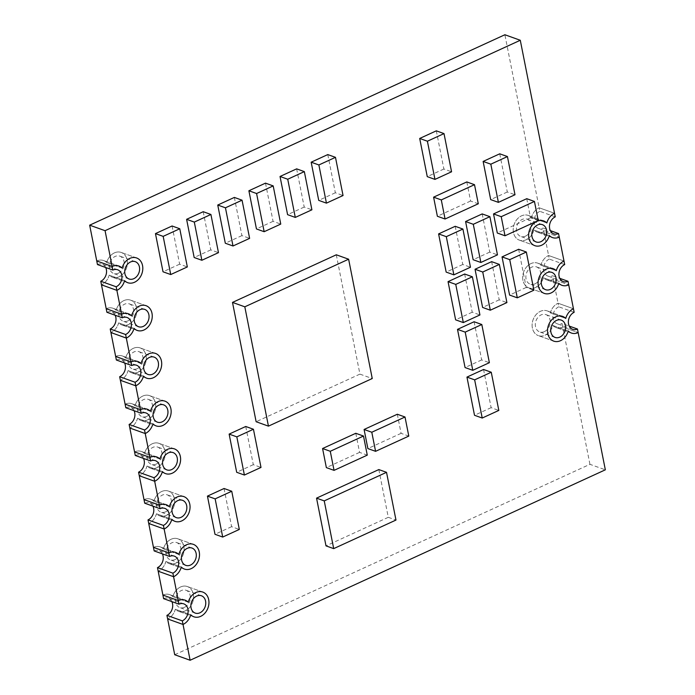 <?xml version="1.0" encoding="UTF-8"?>
<svg xmlns="http://www.w3.org/2000/svg" width="695" height="695" viewBox="0 0 695 695"><rect width="100%" height="100%" fill="white"/><g stroke="black" fill="none" stroke-linecap="round" stroke-linejoin="round"><path stroke-width="0.52" stroke-dasharray="3.48 2.61" d="M568.223 331.002L552.82 325.486A13.136 10.286 109.7 0 0 555.974 327.527A13.136 10.286 109.7 0 0 562.768 327.084L578.17 332.601L562.768 327.084A13.136 10.286 -70.3 0 1 555.974 327.527A13.136 10.286 -70.3 0 1 552.82 325.486A13.136 10.286 -70.3 0 1 538.33 335.615A13.136 10.286 109.7 0 0 552.82 325.486L568.223 331.002M565.739 318.432L550.336 312.915A13.136 10.286 109.7 0 0 547.182 310.882A13.136 10.286 109.7 0 0 533.074 319.787A13.136 10.286 109.7 0 0 538.33 335.615A13.136 10.286 -70.3 0 1 533.074 319.787A13.136 10.286 -70.3 0 1 547.182 310.882A13.136 10.286 -70.3 0 1 550.336 312.915A13.136 10.286 -70.3 0 1 558.042 303.22A13.136 10.286 109.7 0 0 550.336 312.915L565.739 318.432M574.148 312.316L558.745 306.799L558.042 303.22L573.445 308.736L558.042 303.22L553.316 279.355L568.718 284.872L553.316 279.355A13.136 10.286 -70.3 0 1 546.522 279.798A13.136 10.286 109.7 0 0 553.316 279.355L552.603 275.776L559.779 278.347M150.45 411.275L135.047 405.758A13.136 10.286 109.7 0 0 131.894 403.726A13.136 10.286 109.7 0 0 125.1 404.16A13.136 10.286 -70.3 0 1 131.894 403.726A13.136 10.286 -70.3 0 1 135.047 405.758A13.136 10.286 -70.3 0 1 149.538 395.629A13.136 10.286 109.7 0 0 135.047 405.758L150.45 411.275M152.935 423.846L137.532 418.329A13.136 10.286 109.7 0 0 140.685 420.371A13.136 10.286 109.7 0 0 154.794 411.466A13.136 10.286 109.7 0 0 149.538 395.629A13.136 10.286 -70.3 0 1 154.794 411.466A13.136 10.286 -70.3 0 1 140.685 420.371A13.136 10.286 -70.3 0 1 137.532 418.329A13.136 10.286 -70.3 0 1 129.826 428.024A13.136 10.286 109.7 0 0 137.532 418.329L152.935 423.846M122.094 268.088L106.691 262.58A13.136 10.286 109.7 0 0 103.538 260.538A13.136 10.286 109.7 0 0 96.753 260.972A13.136 10.286 -70.3 0 1 103.538 260.538A13.136 10.286 -70.3 0 1 106.691 262.58A13.136 10.286 -70.3 0 1 121.191 252.441A13.136 10.286 109.7 0 0 106.691 262.58L122.094 268.088M124.587 280.658L109.185 275.151A13.136 10.286 109.7 0 0 112.329 277.183A13.136 10.286 109.7 0 0 126.438 268.279A13.136 10.286 109.7 0 0 121.191 252.441A13.136 10.286 -70.3 0 1 126.438 268.279A13.136 10.286 -70.3 0 1 112.329 277.183A13.136 10.286 -70.3 0 1 109.185 275.151A13.136 10.286 -70.3 0 1 101.479 284.837A13.136 10.286 109.7 0 0 109.185 275.151L124.587 280.658M140.998 363.546L125.595 358.029A13.136 10.286 109.7 0 0 122.442 355.996A13.136 10.286 109.7 0 0 115.648 356.431A13.136 10.286 -70.3 0 1 122.442 355.996A13.136 10.286 -70.3 0 1 125.595 358.029A13.136 10.286 -70.3 0 1 140.086 347.9A13.136 10.286 109.7 0 0 125.595 358.029L140.998 363.546M143.483 376.117L128.08 370.6A13.136 10.286 109.7 0 0 131.233 372.642A13.136 10.286 109.7 0 0 145.342 363.737A13.136 10.286 109.7 0 0 140.086 347.9A13.136 10.286 -70.3 0 1 145.342 363.737A13.136 10.286 -70.3 0 1 131.233 372.642A13.136 10.286 -70.3 0 1 128.08 370.6A13.136 10.286 -70.3 0 1 120.374 380.295A13.136 10.286 109.7 0 0 128.08 370.6L143.483 376.117M178.797 554.462L163.395 548.946A13.136 10.286 109.7 0 0 160.241 546.913A13.136 10.286 109.7 0 0 153.456 547.347A13.136 10.286 -70.3 0 1 160.241 546.913A13.136 10.286 -70.3 0 1 163.395 548.946A13.136 10.286 -70.3 0 1 177.894 538.816A13.136 10.286 109.7 0 0 163.395 548.946L178.797 554.462M181.291 567.033L165.888 561.517A13.136 10.286 109.7 0 0 169.033 563.558A13.136 10.286 109.7 0 0 183.141 554.653A13.136 10.286 109.7 0 0 177.894 538.816A13.136 10.286 -70.3 0 1 183.141 554.653A13.136 10.286 -70.3 0 1 169.033 563.558A13.136 10.286 -70.3 0 1 165.888 561.517A13.136 10.286 -70.3 0 1 158.182 571.212A13.136 10.286 109.7 0 0 165.888 561.517L181.291 567.033M558.771 283.273L543.368 277.757A13.136 10.286 109.7 0 0 546.522 279.798A13.136 10.286 -70.3 0 1 543.368 277.757A13.136 10.286 -70.3 0 1 528.878 287.895A13.136 10.286 109.7 0 0 543.368 277.757L558.771 283.273M556.287 270.703L540.884 265.186A13.136 10.286 109.7 0 0 537.73 263.153A13.136 10.286 109.7 0 0 523.622 272.058A13.136 10.286 109.7 0 0 528.878 287.895A13.136 10.286 -70.3 0 1 523.622 272.058A13.136 10.286 -70.3 0 1 537.73 263.153A13.136 10.286 -70.3 0 1 540.884 265.186A13.136 10.286 -70.3 0 1 548.59 255.499A13.136 10.286 109.7 0 0 540.884 265.186L556.287 270.703M564.696 264.587L549.293 259.079L548.59 255.499L563.993 261.007L548.59 255.499L543.864 231.635L559.266 237.143L543.864 231.635A13.136 10.286 -70.3 0 1 537.07 232.069A13.136 10.286 109.7 0 0 543.864 231.635L543.151 228.047L550.327 230.618M159.893 459.004L144.49 453.488A13.136 10.286 109.7 0 0 141.346 451.455A13.136 10.286 109.7 0 0 134.552 451.889A13.136 10.286 -70.3 0 1 141.346 451.455A13.136 10.286 -70.3 0 1 144.49 453.488A13.136 10.286 -70.3 0 1 158.99 443.358A13.136 10.286 109.7 0 0 144.49 453.488L159.893 459.004M162.387 471.575L146.984 466.058A13.136 10.286 109.7 0 0 150.137 468.1A13.136 10.286 109.7 0 0 164.246 459.195A13.136 10.286 109.7 0 0 158.99 443.358A13.136 10.286 -70.3 0 1 164.246 459.195A13.136 10.286 -70.3 0 1 150.137 468.1A13.136 10.286 -70.3 0 1 146.984 466.058A13.136 10.286 -70.3 0 1 139.278 475.754A13.136 10.286 109.7 0 0 146.984 466.058L162.387 471.575M188.249 602.191L172.847 596.675A13.136 10.286 109.7 0 0 169.693 594.642A13.136 10.286 109.7 0 0 162.908 595.076A13.136 10.286 -70.3 0 1 169.693 594.642A13.136 10.286 -70.3 0 1 172.847 596.675A13.136 10.286 -70.3 0 1 187.346 586.545A13.136 10.286 109.7 0 0 172.847 596.675L188.249 602.191M190.734 614.762L175.34 609.246A13.136 10.286 109.7 0 0 178.485 611.287A13.136 10.286 109.7 0 0 192.593 602.383A13.136 10.286 109.7 0 0 187.346 586.545A13.136 10.286 -70.3 0 1 192.593 602.383A13.136 10.286 -70.3 0 1 178.485 611.287A13.136 10.286 -70.3 0 1 175.34 609.246A13.136 10.286 -70.3 0 1 167.634 618.941A13.136 10.286 109.7 0 0 175.34 609.246L190.734 614.762M131.546 315.817L116.143 310.3A13.136 10.286 109.7 0 0 112.99 308.267A13.136 10.286 109.7 0 0 106.205 308.702A13.136 10.286 -70.3 0 1 112.99 308.267A13.136 10.286 -70.3 0 1 116.143 310.3A13.136 10.286 -70.3 0 1 130.643 300.171A13.136 10.286 109.7 0 0 116.143 310.3L131.546 315.817M134.031 328.387L118.636 322.88A13.136 10.286 109.7 0 0 121.781 324.913A13.136 10.286 109.7 0 0 135.89 316.008A13.136 10.286 109.7 0 0 130.643 300.171A13.136 10.286 -70.3 0 1 135.89 316.008A13.136 10.286 -70.3 0 1 121.781 324.913A13.136 10.286 -70.3 0 1 118.636 322.88A13.136 10.286 -70.3 0 1 110.931 332.566A13.136 10.286 109.7 0 0 118.636 322.88L134.031 328.387M169.345 506.733L153.942 501.217A13.136 10.286 109.7 0 0 150.798 499.184A13.136 10.286 109.7 0 0 144.004 499.618A13.136 10.286 -70.3 0 1 150.798 499.184A13.136 10.286 -70.3 0 1 153.942 501.217A13.136 10.286 -70.3 0 1 168.442 491.087A13.136 10.286 109.7 0 0 153.942 501.217L169.345 506.733M171.839 519.304L156.436 513.787A13.136 10.286 109.7 0 0 159.589 515.829A13.136 10.286 109.7 0 0 173.698 506.924A13.136 10.286 109.7 0 0 168.442 491.087A13.136 10.286 -70.3 0 1 173.698 506.924A13.136 10.286 -70.3 0 1 159.589 515.829A13.136 10.286 -70.3 0 1 156.436 513.787A13.136 10.286 -70.3 0 1 148.73 523.483A13.136 10.286 109.7 0 0 156.436 513.787L171.839 519.304M549.328 235.544L533.925 230.028A13.136 10.286 109.7 0 0 537.07 232.069A13.136 10.286 -70.3 0 1 533.925 230.028A13.136 10.286 -70.3 0 1 519.426 240.166A13.136 10.286 109.7 0 0 533.925 230.028L549.328 235.544M546.835 222.973L531.432 217.457A13.136 10.286 109.7 0 0 528.278 215.424A13.136 10.286 109.7 0 0 514.17 224.329A13.136 10.286 109.7 0 0 519.426 240.166A13.136 10.286 -70.3 0 1 514.17 224.329A13.136 10.286 -70.3 0 1 528.278 215.424A13.136 10.286 -70.3 0 1 531.432 217.457A13.136 10.286 -70.3 0 1 539.138 207.77A13.136 10.286 109.7 0 0 531.432 217.457L546.835 222.973M555.253 216.857L539.85 211.35L539.138 207.77L554.541 213.278L539.138 207.77L504.883 34.75M174.714 654.733L589.933 464.312L605.336 469.82M589.933 464.312L562.055 323.505L569.222 326.077M327.779 154.585L335.338 192.767L343.043 195.521M335.338 192.767L318.727 200.377M336.302 254.796L359.923 374.118L372.251 378.532M359.923 374.118L256.125 421.726M378.827 469.577L388.279 517.306L395.976 520.06M388.279 517.306L325.998 545.87M296.635 168.859L304.202 207.049L311.899 209.803M304.202 207.049L287.591 214.659M265.499 183.141L273.057 221.331L280.754 224.085M273.057 221.331L256.446 228.942M234.354 197.423L241.912 235.614L249.618 238.368M241.912 235.614L225.31 243.224M203.218 211.706L210.776 249.896L218.473 252.65M210.776 249.896L194.166 257.506M172.073 225.988L179.631 264.178L187.337 266.932M179.631 264.178L163.021 271.788M224.051 488.498L231.609 526.68L239.315 529.442M231.609 526.68L214.998 534.299M245.743 426.487L253.301 464.668L260.999 467.431M253.301 464.668L236.691 472.287M397.314 414.246L401.093 433.333L408.79 436.095M401.093 433.333L367.872 448.57M355.788 433.289L359.567 452.376L367.273 455.138M359.567 452.376L326.355 467.613M436.312 130.842L443.87 169.024L451.568 171.778M443.87 169.024L427.26 176.634M499.74 153.812L507.298 191.994L514.995 194.748M507.298 191.994L490.687 199.613M455.208 226.292L462.774 264.482L470.472 267.236M462.774 264.482L446.164 272.092M482.2 213.921L489.758 252.103L497.464 254.857M489.758 252.103L473.147 259.721M464.66 274.021L472.218 312.203L479.924 314.965M472.218 312.203L455.616 319.822M491.652 261.65L499.21 299.832L506.907 302.586M499.21 299.832L482.599 307.442M518.635 249.27L526.202 287.452L533.899 290.206M526.202 287.452L509.591 295.071M474.112 321.75L481.67 359.932L489.376 362.694M481.67 359.932L465.059 367.551M483.564 369.479L491.122 407.661L498.819 410.424M491.122 407.661L474.511 415.28M526.741 198.692L530.52 217.787L538.225 220.541M530.52 217.787L497.307 233.025M466.805 181.934L470.584 201.02L478.29 203.774M470.584 201.02L437.372 216.258M165.671 511.807A9.2 7.202 109.7 0 0 171.43 502.98A9.2 7.202 109.7 0 0 167.113 494.797A9.2 7.202 109.7 0 0 157.235 501.034A9.2 7.202 109.7 0 0 160.91 512.119A9.2 7.202 109.7 0 0 165.671 511.807M152.943 506.142A9.2 7.202 109.7 0 0 149.468 502.893A9.2 7.202 109.7 0 0 144.716 503.197M127.863 320.899A9.2 7.202 109.7 0 0 133.622 312.064A9.2 7.202 109.7 0 0 129.313 303.88A9.2 7.202 109.7 0 0 119.436 310.118A9.2 7.202 109.7 0 0 123.111 321.203A9.2 7.202 109.7 0 0 127.863 320.899M115.144 315.235A9.2 7.202 109.7 0 0 111.66 311.977A9.2 7.202 109.7 0 0 106.908 312.281M525.507 236.144A9.2 7.202 109.7 0 0 531.267 227.317A9.2 7.202 109.7 0 0 526.958 219.134A9.2 7.202 109.7 0 0 517.08 225.362A9.2 7.202 109.7 0 0 520.755 236.448A9.2 7.202 109.7 0 0 525.507 236.144M539.85 211.35A9.2 7.202 109.7 0 0 534.09 220.176A9.2 7.202 109.7 0 0 538.399 228.36A9.2 7.202 109.7 0 0 543.151 228.047M118.411 273.17A9.2 7.202 109.7 0 0 124.17 264.335A9.2 7.202 109.7 0 0 119.861 256.151A9.2 7.202 109.7 0 0 109.984 262.389A9.2 7.202 109.7 0 0 113.659 273.474A9.2 7.202 109.7 0 0 118.411 273.17M105.692 267.506A9.2 7.202 109.7 0 0 102.217 264.248A9.2 7.202 109.7 0 0 97.456 264.552M156.219 464.078A9.2 7.202 109.7 0 0 161.978 455.251A9.2 7.202 109.7 0 0 157.661 447.067A9.2 7.202 109.7 0 0 147.783 453.305A9.2 7.202 109.7 0 0 151.467 464.39A9.2 7.202 109.7 0 0 156.219 464.078M143.491 458.413A9.2 7.202 109.7 0 0 140.016 455.164A9.2 7.202 109.7 0 0 135.264 455.468M175.114 559.536A9.2 7.202 109.7 0 0 180.874 550.709A9.2 7.202 109.7 0 0 176.565 542.526A9.2 7.202 109.7 0 0 166.687 548.763A9.2 7.202 109.7 0 0 170.362 559.849A9.2 7.202 109.7 0 0 175.114 559.536M162.395 553.872A9.2 7.202 109.7 0 0 158.92 550.622A9.2 7.202 109.7 0 0 154.16 550.927M137.315 368.628A9.2 7.202 109.7 0 0 143.074 359.793A9.2 7.202 109.7 0 0 138.765 351.609A9.2 7.202 109.7 0 0 128.888 357.847A9.2 7.202 109.7 0 0 132.563 368.932A9.2 7.202 109.7 0 0 137.315 368.628M124.596 362.955A9.2 7.202 109.7 0 0 121.112 359.706A9.2 7.202 109.7 0 0 116.36 360.01M534.959 283.873A9.2 7.202 109.7 0 0 540.719 275.038A9.2 7.202 109.7 0 0 536.401 266.863A9.2 7.202 109.7 0 0 526.532 273.092A9.2 7.202 109.7 0 0 530.207 284.177A9.2 7.202 109.7 0 0 534.959 283.873M549.293 259.079A9.2 7.202 109.7 0 0 543.542 267.905A9.2 7.202 109.7 0 0 547.851 276.089A9.2 7.202 109.7 0 0 552.603 275.776M544.411 331.602A9.2 7.202 109.7 0 0 550.171 322.767A9.2 7.202 109.7 0 0 545.853 314.592A9.2 7.202 109.7 0 0 535.975 320.821A9.2 7.202 109.7 0 0 539.659 331.906A9.2 7.202 109.7 0 0 544.411 331.602M558.745 306.799A9.2 7.202 109.7 0 0 552.985 315.634A9.2 7.202 109.7 0 0 557.303 323.818A9.2 7.202 109.7 0 0 562.055 323.505M146.767 416.357A9.2 7.202 109.7 0 0 152.526 407.522A9.2 7.202 109.7 0 0 148.209 399.338A9.2 7.202 109.7 0 0 138.331 405.576A9.2 7.202 109.7 0 0 142.015 416.661A9.2 7.202 109.7 0 0 146.767 416.357M134.048 410.684A9.2 7.202 109.7 0 0 130.564 407.435A9.2 7.202 109.7 0 0 125.812 407.739M184.566 607.265A9.2 7.202 109.7 0 0 190.326 598.438A9.2 7.202 109.7 0 0 186.017 590.255A9.2 7.202 109.7 0 0 176.139 596.492A9.2 7.202 109.7 0 0 179.814 607.578A9.2 7.202 109.7 0 0 184.566 607.265M171.847 601.601A9.2 7.202 109.7 0 0 168.364 598.352A9.2 7.202 109.7 0 0 163.612 598.656M562.585 316.39L547.182 310.882L562.585 316.39M553.733 341.132L538.33 335.615L553.733 341.132M571.377 333.035L555.974 327.527L571.377 333.035M164.941 401.145L149.538 395.629L164.941 401.145M156.088 425.887L140.685 420.371L156.088 425.887M147.297 409.233L131.894 403.726L147.297 409.233M136.594 257.958L121.191 252.441L136.594 257.958M127.732 282.7L112.329 277.183L127.732 282.7M118.941 266.046L103.538 260.538L118.941 266.046M155.489 353.416L140.086 347.9L155.489 353.416M146.636 378.158L131.233 372.642L146.636 378.158M137.845 361.504L122.442 355.996L137.845 361.504M193.297 544.333L177.894 538.816L193.297 544.333M184.436 569.066L169.033 563.558L184.436 569.066M175.644 552.421L160.241 546.913L175.644 552.421M553.133 268.661L537.73 263.153L553.133 268.661M544.281 293.403L528.878 287.895L544.281 293.403M561.925 285.315L546.522 279.798L561.925 285.315M174.393 448.874L158.99 443.358L174.393 448.874M165.54 473.616L150.137 468.1L165.54 473.616M156.749 456.963L141.346 451.455L156.749 456.963M202.74 592.053L187.346 586.545L202.74 592.053M193.888 616.795L178.485 611.287L193.888 616.795M185.096 600.15L169.693 594.642L185.096 600.15M146.037 305.687L130.643 300.171L146.037 305.687M137.184 330.429L121.781 324.913L137.184 330.429M128.393 313.775L112.99 308.267L128.393 313.775M183.845 496.604L168.442 491.087L183.845 496.604M174.984 521.346L159.589 515.829L174.984 521.346M166.192 504.692L150.798 499.184L166.192 504.692M543.681 220.932L528.278 215.424L543.681 220.932M534.829 245.674L519.426 240.166L534.829 245.674M552.473 237.586L537.07 232.069L552.473 237.586M182.516 500.313L167.113 494.797M176.313 517.627L160.91 512.119M164.871 508.401L149.468 502.893M144.716 309.397L129.313 303.88M138.513 326.719L123.111 321.203M127.063 317.493L111.66 311.977M542.352 224.641L526.958 219.134M536.158 241.964L520.755 236.448M553.802 233.868L538.399 228.36M135.264 261.668L119.861 256.151M129.061 278.99L113.659 273.474M117.611 269.764L102.217 264.248M173.064 452.584L157.661 447.067M166.861 469.898L151.467 464.39M155.419 460.672L140.016 455.164M191.968 548.042L176.565 542.526M185.765 565.356L170.362 559.849M174.315 556.13L158.92 550.622M154.16 357.126L138.765 351.609M147.965 374.44L132.563 368.932M136.515 365.222L121.112 359.706M551.804 272.37L536.401 266.863M545.61 289.693L530.207 284.177M563.254 281.597L547.851 276.089M561.256 320.1L545.853 314.592M555.062 337.423L539.659 331.906M572.706 329.326L557.303 323.818M163.612 404.855L148.209 399.338M157.417 422.169L142.015 416.661M145.967 412.943L130.564 407.435M201.42 595.771L186.017 590.255M195.217 613.086L179.814 607.578M183.767 603.859L168.364 598.352"/><path stroke-width="1.04" d="M577.458 329.022A9.2 7.202 109.7 0 1 572.706 329.326A9.2 7.202 109.7 0 1 568.388 321.151A9.2 7.202 109.7 0 1 574.148 312.316L573.445 308.736A13.136 10.286 109.7 0 0 565.739 318.432A13.136 10.286 109.7 0 0 562.585 316.39A13.136 10.286 109.7 0 0 548.477 325.295A13.136 10.286 109.7 0 0 553.733 341.132A13.136 10.286 109.7 0 0 568.223 331.002A13.136 10.286 -70.3 0 1 553.733 341.132A13.136 10.286 -70.3 0 1 548.477 325.295A13.136 10.286 -70.3 0 1 562.585 316.39A13.136 10.286 -70.3 0 1 565.739 318.432A13.136 10.286 -70.3 0 1 573.445 308.736L568.718 284.872A13.136 10.286 -70.3 0 1 561.925 285.315A13.136 10.286 -70.3 0 1 558.771 283.273A13.136 10.286 -70.3 0 1 544.281 293.403A13.136 10.286 -70.3 0 1 539.025 277.566A13.136 10.286 -70.3 0 1 553.133 268.661A13.136 10.286 -70.3 0 1 556.287 270.703A13.136 10.286 -70.3 0 1 563.993 261.007L559.266 237.143A13.136 10.286 -70.3 0 1 552.473 237.586A13.136 10.286 -70.3 0 1 549.328 235.544A13.136 10.286 -70.3 0 1 534.829 245.674A13.136 10.286 -70.3 0 1 529.573 229.837A13.136 10.286 -70.3 0 1 543.681 220.932A13.136 10.286 -70.3 0 1 546.835 222.973A13.136 10.286 -70.3 0 1 554.541 213.278L520.286 40.267L105.067 230.688L112.156 266.489A13.136 10.286 -70.3 0 1 118.941 266.046A13.136 10.286 -70.3 0 1 122.094 268.088A13.136 10.286 -70.3 0 1 136.594 257.958A13.136 10.286 -70.3 0 1 141.841 273.795A13.136 10.286 -70.3 0 1 127.732 282.7A13.136 10.286 -70.3 0 1 124.587 280.658A13.136 10.286 -70.3 0 1 116.882 290.354L101.479 284.837L106.205 308.702L121.608 314.218A13.136 10.286 -70.3 0 1 128.393 313.775A13.136 10.286 -70.3 0 1 131.546 315.817A13.136 10.286 -70.3 0 1 146.037 305.687A13.136 10.286 -70.3 0 1 151.293 321.524A13.136 10.286 -70.3 0 1 137.184 330.429A13.136 10.286 -70.3 0 1 134.031 328.387A13.136 10.286 -70.3 0 1 126.325 338.083L110.931 332.566L115.648 356.431L131.051 361.947A13.136 10.286 -70.3 0 1 137.845 361.504A13.136 10.286 -70.3 0 1 140.998 363.546A13.136 10.286 -70.3 0 1 155.489 353.416A13.136 10.286 -70.3 0 1 160.745 369.254A13.136 10.286 -70.3 0 1 146.636 378.158A13.136 10.286 -70.3 0 1 143.483 376.117A13.136 10.286 -70.3 0 1 135.777 385.812L120.374 380.295L125.1 404.16L140.503 409.676A13.136 10.286 -70.3 0 1 147.297 409.233A13.136 10.286 -70.3 0 1 150.45 411.275A13.136 10.286 -70.3 0 1 164.941 401.145A13.136 10.286 -70.3 0 1 170.197 416.983A13.136 10.286 -70.3 0 1 156.088 425.887A13.136 10.286 -70.3 0 1 152.935 423.846A13.136 10.286 -70.3 0 1 145.229 433.541L129.826 428.024L134.552 451.889L149.955 457.406A13.136 10.286 -70.3 0 1 156.749 456.963A13.136 10.286 -70.3 0 1 159.893 459.004A13.136 10.286 -70.3 0 1 174.393 448.874A13.136 10.286 -70.3 0 1 179.649 464.712A13.136 10.286 -70.3 0 1 165.54 473.616A13.136 10.286 -70.3 0 1 162.387 471.575A13.136 10.286 -70.3 0 1 154.681 481.27L139.278 475.754L144.004 499.618L159.407 505.135A13.136 10.286 -70.3 0 1 166.192 504.692A13.136 10.286 -70.3 0 1 169.345 506.733A13.136 10.286 -70.3 0 1 183.845 496.604A13.136 10.286 -70.3 0 1 189.092 512.432A13.136 10.286 -70.3 0 1 174.984 521.346A13.136 10.286 -70.3 0 1 171.839 519.304A13.136 10.286 -70.3 0 1 164.133 528.999L148.73 523.483L153.456 547.347L168.859 552.864A13.136 10.286 -70.3 0 1 175.644 552.421A13.136 10.286 -70.3 0 1 178.797 554.462A13.136 10.286 -70.3 0 1 193.297 544.333A13.136 10.286 -70.3 0 1 198.544 560.161A13.136 10.286 -70.3 0 1 184.436 569.066A13.136 10.286 -70.3 0 1 181.291 567.033A13.136 10.286 -70.3 0 1 173.585 576.728L158.182 571.212L162.908 595.076L178.311 600.593A13.136 10.286 -70.3 0 1 185.096 600.15A13.136 10.286 -70.3 0 1 188.249 602.191A13.136 10.286 -70.3 0 1 202.74 592.053A13.136 10.286 -70.3 0 1 207.996 607.89A13.136 10.286 -70.3 0 1 193.888 616.795A13.136 10.286 -70.3 0 1 190.734 614.762A13.136 10.286 -70.3 0 1 183.028 624.457L167.634 618.941L174.714 654.733L190.117 660.25L605.336 469.82L578.17 332.601A13.136 10.286 -70.3 0 1 571.377 333.035A13.136 10.286 -70.3 0 1 568.223 331.002A13.136 10.286 109.7 0 0 571.377 333.035A13.136 10.286 109.7 0 0 578.17 332.601L577.458 329.022L569.222 326.077M190.117 660.25L183.028 624.457L167.634 618.941L166.922 615.362L182.325 620.87L183.028 624.457A13.136 10.286 109.7 0 0 190.734 614.762A13.136 10.286 109.7 0 0 193.888 616.795A13.136 10.286 109.7 0 0 207.996 607.89A13.136 10.286 109.7 0 0 202.74 592.053A13.136 10.286 109.7 0 0 188.249 602.191A13.136 10.286 109.7 0 0 185.096 600.15A13.136 10.286 109.7 0 0 178.311 600.593L173.585 576.728L158.182 571.212L157.47 567.633L172.873 573.149L173.585 576.728A13.136 10.286 109.7 0 0 181.291 567.033A13.136 10.286 109.7 0 0 184.436 569.066A13.136 10.286 109.7 0 0 198.544 560.161A13.136 10.286 109.7 0 0 193.297 544.333A13.136 10.286 109.7 0 0 178.797 554.462A13.136 10.286 109.7 0 0 175.644 552.421A13.136 10.286 109.7 0 0 168.859 552.864L164.133 528.999L148.73 523.483L148.018 519.903L163.421 525.42L164.133 528.999A13.136 10.286 109.7 0 0 171.839 519.304A13.136 10.286 109.7 0 0 174.984 521.346A13.136 10.286 109.7 0 0 189.092 512.432A13.136 10.286 109.7 0 0 183.845 496.604A13.136 10.286 109.7 0 0 169.345 506.733A13.136 10.286 109.7 0 0 166.192 504.692A13.136 10.286 109.7 0 0 159.407 505.135L154.681 481.27L139.278 475.754L138.566 472.174L153.969 477.691L154.681 481.27A13.136 10.286 109.7 0 0 162.387 471.575A13.136 10.286 109.7 0 0 165.54 473.616A13.136 10.286 109.7 0 0 179.649 464.712A13.136 10.286 109.7 0 0 174.393 448.874A13.136 10.286 109.7 0 0 159.893 459.004A13.136 10.286 109.7 0 0 156.749 456.963A13.136 10.286 109.7 0 0 149.955 457.406L145.229 433.541L129.826 428.024L129.122 424.445L144.525 429.962L145.229 433.541A13.136 10.286 109.7 0 0 152.935 423.846A13.136 10.286 109.7 0 0 156.088 425.887A13.136 10.286 109.7 0 0 170.197 416.983A13.136 10.286 109.7 0 0 164.941 401.145A13.136 10.286 109.7 0 0 150.45 411.275A13.136 10.286 109.7 0 0 147.297 409.233A13.136 10.286 109.7 0 0 140.503 409.676L135.777 385.812L120.374 380.295L119.67 376.716L135.073 382.233L135.777 385.812A13.136 10.286 109.7 0 0 143.483 376.117A13.136 10.286 109.7 0 0 146.636 378.158A13.136 10.286 109.7 0 0 160.745 369.254A13.136 10.286 109.7 0 0 155.489 353.416A13.136 10.286 109.7 0 0 140.998 363.546A13.136 10.286 109.7 0 0 137.845 361.504A13.136 10.286 109.7 0 0 131.051 361.947L126.325 338.083L110.931 332.566L110.218 328.987L125.621 334.504L126.325 338.083A13.136 10.286 109.7 0 0 134.031 328.387A13.136 10.286 109.7 0 0 137.184 330.429A13.136 10.286 109.7 0 0 151.293 321.524A13.136 10.286 109.7 0 0 146.037 305.687A13.136 10.286 109.7 0 0 131.546 315.817A13.136 10.286 109.7 0 0 128.393 313.775A13.136 10.286 109.7 0 0 121.608 314.218L116.882 290.354L101.479 284.837L100.766 281.258L116.169 286.774L116.882 290.354A13.136 10.286 109.7 0 0 124.587 280.658A13.136 10.286 109.7 0 0 127.732 282.7A13.136 10.286 109.7 0 0 141.841 273.795A13.136 10.286 109.7 0 0 136.594 257.958A13.136 10.286 109.7 0 0 122.094 268.088A13.136 10.286 109.7 0 0 118.941 266.046A13.136 10.286 109.7 0 0 112.156 266.489L112.859 270.068L97.456 264.552L96.753 260.972L112.156 266.489L96.753 260.972L89.664 225.18L105.067 230.688M89.664 225.18L504.883 34.75L520.286 40.267M326.433 203.14L318.727 200.377L311.169 162.196L327.779 154.585L335.477 157.339L318.875 164.958L326.433 203.14L343.043 195.521L335.477 157.339M311.169 162.196L318.875 164.958M268.444 426.139L256.125 421.726L232.495 302.403L336.302 254.796L348.621 259.209L244.814 306.816L268.444 426.139L372.251 378.532L348.621 259.209M232.495 302.403L244.814 306.816M333.696 548.624L325.998 545.87L316.546 498.141L378.827 469.577L386.524 472.331L324.244 500.895L333.696 548.624L395.976 520.06L386.524 472.331M316.546 498.141L324.244 500.895M295.288 217.422L287.591 214.659L280.033 176.478L296.635 168.859L304.341 171.622L287.73 179.24L295.288 217.422L311.899 209.803L304.341 171.622M280.033 176.478L287.73 179.24M264.152 231.704L256.446 228.942L248.888 190.76L265.499 183.141L273.196 185.904L256.585 193.523L264.152 231.704L280.754 224.085L273.196 185.904M248.888 190.76L256.585 193.523M233.007 245.987L225.31 243.224L217.743 205.042L234.354 197.423L242.06 200.186L225.449 207.805L233.007 245.987L249.618 238.368L242.06 200.186M217.743 205.042L225.449 207.805M201.863 260.269L194.166 257.506L186.608 219.325L203.218 211.706L210.915 214.468L194.305 222.087L201.863 260.269L218.473 252.65L210.915 214.468M186.608 219.325L194.305 222.087M170.727 274.551L163.021 271.788L155.463 233.607L172.073 225.988L179.77 228.751L163.169 236.369L170.727 274.551L187.337 266.932L179.77 228.751M155.463 233.607L163.169 236.369M222.704 537.053L214.998 534.299L207.44 496.117L224.051 488.498L231.748 491.252L215.146 498.871L222.704 537.053L239.315 529.442L231.748 491.252M207.44 496.117L215.146 498.871M244.397 475.041L236.691 472.287L229.133 434.106L245.743 426.487L253.44 429.249L236.83 436.86L244.397 475.041L260.999 467.431L253.44 429.249M229.133 434.106L236.83 436.86M375.578 451.324L367.872 448.57L364.093 429.475L371.79 432.238L375.578 451.324L408.79 436.095L405.011 417L371.79 432.238M364.093 429.475L397.314 414.246L405.011 417M334.052 470.367L326.355 467.613L322.576 448.518L330.273 451.281L334.052 470.367L367.273 455.138L363.494 436.043L330.273 451.281M322.576 448.518L355.788 433.289L363.494 436.043M434.957 179.397L427.26 176.634L419.702 138.453L436.312 130.842L444.009 133.596L427.399 141.215L434.957 179.397L451.568 171.778L444.009 133.596M419.702 138.453L427.399 141.215M498.393 202.367L490.687 199.613L483.129 161.431L499.74 153.812L507.437 156.566L490.826 164.185L498.393 202.367L514.995 194.748L507.437 156.566M483.129 161.431L490.826 164.185M453.861 274.855L446.164 272.092L438.597 233.911L455.208 226.292L462.913 229.055L446.303 236.665L453.861 274.855L470.472 267.236L462.913 229.055M438.597 233.911L446.303 236.665M480.853 262.475L473.147 259.721L465.589 221.531L482.2 213.921L489.897 216.675L473.295 224.294L480.853 262.475L497.464 254.857L489.897 216.675M465.589 221.531L473.295 224.294M463.313 322.584L455.616 319.822L448.049 281.64L464.66 274.021L472.365 276.784L455.755 284.394L463.313 322.584L479.924 314.965L472.365 276.784M448.049 281.64L455.755 284.394M490.305 310.205L482.599 307.442L475.041 269.26L491.652 261.65L499.349 264.404L482.738 272.023L490.305 310.205L506.907 302.586L499.349 264.404M475.041 269.26L482.738 272.023M517.289 297.825L509.591 295.071L502.033 256.889L518.635 249.27L526.341 252.024L509.73 259.643L517.289 297.825L533.899 290.206L526.341 252.024M502.033 256.889L509.73 259.643M472.765 370.313L465.059 367.551L457.501 329.369L474.112 321.75L481.809 324.513L465.207 332.123L472.765 370.313L489.376 362.694L481.809 324.513M457.501 329.369L465.207 332.123M482.217 418.034L474.511 415.28L466.953 377.098L483.564 369.479L491.261 372.242L474.65 379.852L482.217 418.034L498.819 410.424L491.261 372.242M466.953 377.098L474.65 379.852M505.004 235.779L497.307 233.025L493.528 213.93L501.225 216.684L505.004 235.779L538.225 220.541L534.446 201.454L501.225 216.684M493.528 213.93L526.741 198.692L534.446 201.454M445.069 219.012L437.372 216.258L433.593 197.163L441.29 199.917L445.069 219.012L478.29 203.774L474.511 184.688L441.29 199.917M433.593 197.163L466.805 181.934L474.511 184.688M181.065 517.323A9.2 7.202 -70.3 0 1 176.313 517.627A9.2 7.202 -70.3 0 1 172.638 506.542A9.2 7.202 -70.3 0 1 182.516 500.313A9.2 7.202 -70.3 0 1 186.825 508.488A9.2 7.202 -70.3 0 1 181.065 517.323M159.407 505.135L144.004 499.618L144.716 503.197L160.111 508.714L159.407 505.135M148.018 519.903A9.2 7.202 109.7 0 0 152.943 506.142M163.421 525.42A9.2 7.202 109.7 0 0 169.18 516.585A9.2 7.202 109.7 0 0 164.871 508.401A9.2 7.202 109.7 0 0 160.111 508.714M143.266 326.407A9.2 7.202 -70.3 0 1 138.513 326.719A9.2 7.202 -70.3 0 1 134.839 315.634A9.2 7.202 -70.3 0 1 144.716 309.397A9.2 7.202 -70.3 0 1 149.025 317.58A9.2 7.202 -70.3 0 1 143.266 326.407M121.608 314.218L106.205 308.702L106.908 312.281L122.311 317.797L121.608 314.218M110.218 328.987A9.2 7.202 109.7 0 0 115.144 315.235M125.621 334.504A9.2 7.202 109.7 0 0 131.381 325.668A9.2 7.202 109.7 0 0 127.063 317.493A9.2 7.202 109.7 0 0 122.311 317.797M540.91 241.66A9.2 7.202 -70.3 0 1 536.158 241.964A9.2 7.202 -70.3 0 1 532.483 230.879A9.2 7.202 -70.3 0 1 542.352 224.641A9.2 7.202 -70.3 0 1 546.67 232.825A9.2 7.202 -70.3 0 1 540.91 241.66M558.554 233.563A9.2 7.202 109.7 0 1 553.802 233.868A9.2 7.202 109.7 0 1 549.493 225.693A9.2 7.202 109.7 0 1 555.253 216.857L554.541 213.278A13.136 10.286 109.7 0 0 546.835 222.973A13.136 10.286 109.7 0 0 543.681 220.932A13.136 10.286 109.7 0 0 529.573 229.837A13.136 10.286 109.7 0 0 534.829 245.674A13.136 10.286 109.7 0 0 549.328 235.544A13.136 10.286 109.7 0 0 552.473 237.586A13.136 10.286 109.7 0 0 559.266 237.143L558.554 233.563L550.327 230.618M133.814 278.678A9.2 7.202 -70.3 0 1 129.061 278.99A9.2 7.202 -70.3 0 1 125.387 267.905A9.2 7.202 -70.3 0 1 135.264 261.668A9.2 7.202 -70.3 0 1 139.573 269.851A9.2 7.202 -70.3 0 1 133.814 278.678M100.766 281.258A9.2 7.202 109.7 0 0 105.692 267.506M116.169 286.774A9.2 7.202 109.7 0 0 121.929 277.939A9.2 7.202 109.7 0 0 117.611 269.764A9.2 7.202 109.7 0 0 112.859 270.068M171.622 469.594A9.2 7.202 -70.3 0 1 166.861 469.898A9.2 7.202 -70.3 0 1 163.186 458.813A9.2 7.202 -70.3 0 1 173.064 452.584A9.2 7.202 -70.3 0 1 177.381 460.768A9.2 7.202 -70.3 0 1 171.622 469.594M149.955 457.406L134.552 451.889L135.264 455.468L150.667 460.985L149.955 457.406M138.566 472.174A9.2 7.202 109.7 0 0 143.491 458.413M153.969 477.691A9.2 7.202 109.7 0 0 159.728 468.856A9.2 7.202 109.7 0 0 155.419 460.672A9.2 7.202 109.7 0 0 150.667 460.985M190.517 565.052A9.2 7.202 -70.3 0 1 185.765 565.356A9.2 7.202 -70.3 0 1 182.09 554.271A9.2 7.202 -70.3 0 1 191.968 548.042A9.2 7.202 -70.3 0 1 196.277 556.217A9.2 7.202 -70.3 0 1 190.517 565.052M168.859 552.864L153.456 547.347L154.16 550.927L169.563 556.443L168.859 552.864M157.47 567.633A9.2 7.202 109.7 0 0 162.395 553.872M172.873 573.149A9.2 7.202 109.7 0 0 178.632 564.314A9.2 7.202 109.7 0 0 174.315 556.13A9.2 7.202 109.7 0 0 169.563 556.443M152.718 374.136A9.2 7.202 -70.3 0 1 147.965 374.44A9.2 7.202 -70.3 0 1 144.291 363.363A9.2 7.202 -70.3 0 1 154.16 357.126A9.2 7.202 -70.3 0 1 158.477 365.309A9.2 7.202 -70.3 0 1 152.718 374.136M131.051 361.947L115.648 356.431L116.36 360.01L131.763 365.527L131.051 361.947M119.67 376.716A9.2 7.202 109.7 0 0 124.596 362.955M135.073 382.233A9.2 7.202 109.7 0 0 140.833 373.397A9.2 7.202 109.7 0 0 136.515 365.222A9.2 7.202 109.7 0 0 131.763 365.527M550.362 289.389A9.2 7.202 -70.3 0 1 545.61 289.693A9.2 7.202 -70.3 0 1 541.926 278.608A9.2 7.202 -70.3 0 1 551.804 272.37A9.2 7.202 -70.3 0 1 556.122 280.554A9.2 7.202 -70.3 0 1 550.362 289.389M568.006 281.293A9.2 7.202 109.7 0 1 563.254 281.597A9.2 7.202 109.7 0 1 558.936 273.422A9.2 7.202 109.7 0 1 564.696 264.587L563.993 261.007A13.136 10.286 109.7 0 0 556.287 270.703A13.136 10.286 109.7 0 0 553.133 268.661A13.136 10.286 109.7 0 0 539.025 277.566A13.136 10.286 109.7 0 0 544.281 293.403A13.136 10.286 109.7 0 0 558.771 283.273A13.136 10.286 109.7 0 0 561.925 285.315A13.136 10.286 109.7 0 0 568.718 284.872L568.006 281.293L559.779 278.347M559.814 337.118A9.2 7.202 -70.3 0 1 555.062 337.423A9.2 7.202 -70.3 0 1 551.378 326.337A9.2 7.202 -70.3 0 1 561.256 320.1A9.2 7.202 -70.3 0 1 565.574 328.283A9.2 7.202 -70.3 0 1 559.814 337.118M162.17 421.865A9.2 7.202 -70.3 0 1 157.417 422.169A9.2 7.202 -70.3 0 1 153.734 411.084A9.2 7.202 -70.3 0 1 163.612 404.855A9.2 7.202 -70.3 0 1 167.929 413.038A9.2 7.202 -70.3 0 1 162.17 421.865M140.503 409.676L125.1 404.16L125.812 407.739L141.215 413.256L140.503 409.676M129.122 424.445A9.2 7.202 109.7 0 0 134.048 410.684M144.525 429.962A9.2 7.202 109.7 0 0 150.276 421.127A9.2 7.202 109.7 0 0 145.967 412.943A9.2 7.202 109.7 0 0 141.215 413.256M199.969 612.782A9.2 7.202 -70.3 0 1 195.217 613.086A9.2 7.202 -70.3 0 1 191.542 602A9.2 7.202 -70.3 0 1 201.42 595.771A9.2 7.202 -70.3 0 1 205.729 603.946A9.2 7.202 -70.3 0 1 199.969 612.782M178.311 600.593L162.908 595.076L163.612 598.656L179.015 604.172L178.311 600.593M166.922 615.362A9.2 7.202 109.7 0 0 171.847 601.601M182.325 620.87A9.2 7.202 109.7 0 0 188.084 612.043A9.2 7.202 109.7 0 0 183.767 603.859A9.2 7.202 109.7 0 0 179.015 604.172"/></g></svg>
